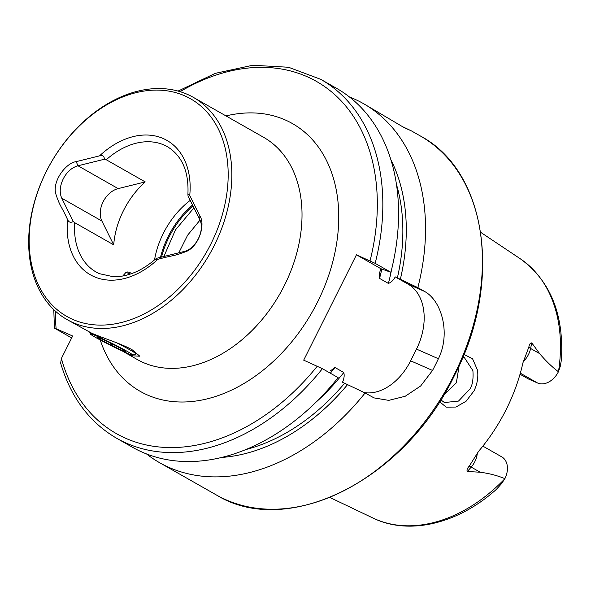 <?xml version="1.0" encoding="UTF-8"?>
<svg xmlns="http://www.w3.org/2000/svg" width="591" height="591" viewBox="0 0 591 591"><rect width="100%" height="100%" fill="white"/><g stroke="black" fill="none" stroke-linecap="round" stroke-linejoin="round"><path stroke-width="0.89" d="M440.76 399.812L444.447 402.537L458.505 401.075L470.044 388.871C472.534 385 473.487 378.92 472.896 370.631L464.378 357.607L462.879 357.082M463.972 354.401L472.586 358.796L477.454 370.062C478.488 376.969 477.343 383.906 474.026 390.865L466.055 401.282L455.912 407.051L446.183 407.147L439.571 401.681M145.231 181.91L118.148 188.61A20.973 15.026 -60.4 0 0 103.129 201.797A20.973 15.026 -60.4 0 0 101.903 221.049L113.708 244.851A72.095 51.639 119.6 0 1 145.231 181.91L106.269 159.755L104.489 159.223L77.99 165.776C71.71 167.571 66.761 172.003 63.163 179.066C59.794 186.202 59.322 192.585 61.745 198.214L73.299 221.499L74.747 222.696A72.095 51.639 -60.4 0 0 96.215 272.082A72.095 51.639 -60.4 0 0 99.17 273.589M67.086 319.605L91.598 333.147C102.708 338.03 122.839 344.265 132.295 349.887L139.838 356.218L131.357 355.752L124.273 352.125L137.252 359.505A127.804 91.546 -60.4 0 0 143.281 362.534A127.804 91.546 -60.4 0 0 284.441 285.364A127.804 91.546 -60.4 0 0 263.608 137.311L193.434 97.412A127.804 91.546 -60.4 0 0 187.413 94.383A127.804 91.546 -60.4 0 0 48.41 167.379A127.804 91.546 -60.4 0 0 67.086 319.605A127.804 91.546 -60.4 0 0 73.114 322.634A127.804 91.546 -60.4 0 0 212.11 249.638A127.804 91.546 -60.4 0 0 193.434 97.412M190.206 200.379A72.095 51.639 -60.4 0 0 154.539 259.877M72.693 319.384A125.181 89.669 -60.4 0 0 210.957 243.802A125.181 89.669 -60.4 0 0 184.651 95.816A125.181 89.669 -60.4 0 0 46.386 171.405A125.181 89.669 -60.4 0 0 72.693 319.384M402.279 126.548L411.336 130.847L404.362 127.752L363.48 103.632A206.451 147.876 119.6 0 1 417.852 287.632L395.253 276.884C393.37 280.319 391.079 282.498 388.39 283.429L379.562 278.405L379.525 273.005L380.848 268.683L390.88 272.288L375.145 263.342L356.447 254.81L303.693 360.155L322.39 368.688L338.126 377.642A206.451 147.876 119.6 0 1 132.399 447.217L116.663 438.271A206.451 147.876 119.6 0 0 322.39 368.688M482.862 446.124L501.766 456.873A18.875 13.519 119.6 0 1 504.899 478.629L504.234 478.392C496.965 475.437 488.956 473.384 480.21 472.231L467.363 471.5C466.572 470.155 467.171 468.404 469.165 466.255L478.636 451.273A152.242 109.047 119.6 0 0 506.236 409.423A152.242 109.047 119.6 0 0 522.946 362.778L528.864 347.035A9.175 2.63 -168.2 0 0 530.6 348.476L531.76 342.906C530.304 342.876 529.337 344.257 528.864 347.035M443.368 395.586L456.348 382.842L459.185 365.593M330.339 370.934L334.957 367.484L343.785 372.507C344.56 375.396 344.132 378.639 342.507 382.229L365.098 392.978L374.051 397.906L388.723 400.366L405.197 396.273L420.666 385.975L432.531 370.446A206.451 147.876 -60.4 0 0 435.53 364.625A206.451 147.876 -60.4 0 0 438.389 358.744C450.881 333.612 441.765 300.612 424.441 291.378L417.852 287.632M365.098 392.978A206.451 147.876 119.6 0 1 159.371 462.561A206.451 147.876 119.6 0 1 146.45 453.895M520.324 373.194L537.625 383.034L528.561 379.045L520.021 374.236M504.832 478.762A149.294 106.941 119.6 0 1 372.862 517.989C409.142 535.793 458.431 523.67 496.506 489.237L501.508 483.682L504.899 478.629M104.489 159.223C104.164 156.15 102.524 155.027 99.569 155.854L76.195 161.639C66.332 162.754 52.732 180.189 55.576 193.183C60.016 207.02 60.962 205.062 67.603 219.689C68.807 222.334 70.706 222.933 73.299 221.499M113.708 244.851L74.747 222.696M156.829 258.245L155.27 259.242L157.767 259.353C174.234 254.743 172.964 256.738 187.214 251.086C199.692 244.837 205.313 223.886 199.928 216.062L189.733 195.518L187.916 194.18L188.019 195.968L199.566 219.254C205.505 229.604 195.946 249.52 183.328 251.692L156.829 258.245M558.48 371.628A149.294 106.941 119.6 0 0 520.272 258.769C550.258 280.54 563.984 314.161 561.45 359.638L560.268 366.354L558.421 371.746C551.891 366.812 545.619 360.761 539.62 353.603L531.76 342.906M116.663 438.271C89.433 422.38 70.757 397.322 60.644 363.103L61.412 358.427L72.641 336.006L56.138 328.744A202.521 145.061 119.6 0 1 55.325 311.08M347.619 384.527A189.63 135.827 119.6 0 1 221.632 457.441M71.666 337.941L54.402 328.116L53.796 309.647M55.17 328.633C53.973 327.894 54.291 327.939 56.138 328.744M375.145 263.342A206.451 147.876 119.6 0 0 320.773 79.342L336.508 88.295A206.451 147.876 119.6 0 1 390.88 272.288M390.91 159.755A189.63 135.827 119.6 0 1 400.373 279.181M349.429 96.954A206.451 147.876 119.6 0 1 363.48 103.632M364.381 392.631A52.429 36.487 113.7 0 0 410.627 360.813L416.485 349.104A52.429 36.487 113.7 0 0 408.13 284.197L395.253 276.884M380.848 268.683L356.447 254.81M537.625 383.034A18.875 13.519 -60.4 0 0 558.421 371.746M116.804 342.846A26.218 1.345 26.6 0 1 125.07 347.183A26.218 1.345 26.6 0 1 136.033 353.965A26.218 1.345 26.6 0 1 135.967 354.009L132.635 355.117A23.729 1.219 26.6 0 1 100.182 339.965A23.729 1.219 26.6 0 1 90.26 333.893A23.729 1.219 26.6 0 1 100.98 338.022A23.729 1.219 26.6 0 1 122.773 348.934A23.729 1.219 26.6 0 1 132.635 355.117M122.758 276.019L125.824 272.562A19.355 0.997 26.6 0 1 125.868 272.54A19.355 0.997 26.6 0 1 130.286 274.084M125.868 272.54L127.619 271.956A18.048 0.923 26.6 0 1 131.97 273.5M123.201 350.101L122.832 349.584M113.317 344.472L111.234 344.531L110.059 342.846M118.968 347.419A15.728 0.805 26.6 0 1 125.543 351.446A15.728 0.805 26.6 0 1 118.436 348.705A15.728 0.805 26.6 0 1 103.986 341.472A15.728 0.805 26.6 0 1 97.449 337.38A15.728 0.805 26.6 0 1 118.968 347.419M100.33 338.333L99.879 338.148M111.677 343.644L111.234 344.531M225.991 115.917A154.022 110.325 119.6 0 1 317.574 301.986A154.022 110.325 119.6 0 1 199.618 400.454A154.022 110.325 119.6 0 1 100.234 339.995M101.903 221.049L61.745 198.214M192.518 205.047A75.146 53.825 -60.4 0 0 160.471 257.344M192.954 205.919A75.375 53.988 -60.4 0 0 161.542 257.078M477.358 452.854A18.875 13.519 119.6 0 1 474.832 461.667A18.875 13.519 119.6 0 1 471.19 467.104L467.363 471.5M469.165 466.255A9.175 1.743 -138.9 0 1 471.19 467.104L480.21 472.231M454.014 375.137A206.451 147.876 119.6 0 1 216.254 494.903C287.433 539.066 404.916 479.715 454.479 375.448C502.838 282.742 487.302 171.368 420.356 135.974A206.451 147.876 119.6 0 1 454.014 375.137M67.603 219.689A77.34 55.399 -60.4 0 0 94.087 276.662A77.34 55.399 -60.4 0 0 157.767 259.353M187.916 194.18C188.943 171.693 182.131 155.876 167.489 146.738A72.095 51.639 -60.4 0 0 164.091 145.031A72.095 51.639 -60.4 0 0 106.269 159.755M189.733 195.518A77.34 55.399 -60.4 0 0 163.256 138.545A77.34 55.399 -60.4 0 0 99.569 155.854M317.308 366.147A202.521 145.061 119.6 0 1 61.412 358.427M344.634 383.212A185.315 132.739 119.6 0 1 245.797 449.566M180.1 91.664A202.521 145.061 119.6 0 1 334.358 94.272A202.521 145.061 119.6 0 1 370.062 260.801M381.823 269.068A180.07 128.986 119.6 0 1 379.562 278.405M334.957 367.484A180.07 128.986 119.6 0 1 330.325 373.202M343.785 372.507A180.07 128.986 119.6 0 1 316 402.183M391.678 269.104A180.07 128.986 119.6 0 1 388.39 283.429M396.502 184.547A185.315 132.739 119.6 0 1 397.388 277.866M432.531 370.446L410.627 360.813M438.389 358.744L416.485 349.104M424.441 291.378L408.13 284.197M523.205 361.692A18.875 13.519 -60.4 0 0 530.6 348.476L539.62 353.603M118.148 188.61L77.99 165.776L76.195 161.639M199.566 219.254L199.928 216.062M159.371 462.561L216.254 494.903M372.862 517.989L329.911 497.489M155.27 259.242C144.241 268.809 132.894 274.483 121.244 276.263L113.354 276.743L99.377 273.67L96.215 272.082M520.272 258.769L480.697 232.337M320.773 79.342L288.556 67.263L252.756 65.254L215.287 73.35L178.083 91.08M411.336 130.847L420.356 135.974M90.26 333.893L89.729 332.297M193.929 207.892L175.453 229.914L163.892 256.501M199.972 220.14L187.635 235.174L178.807 252.808"/></g></svg>
